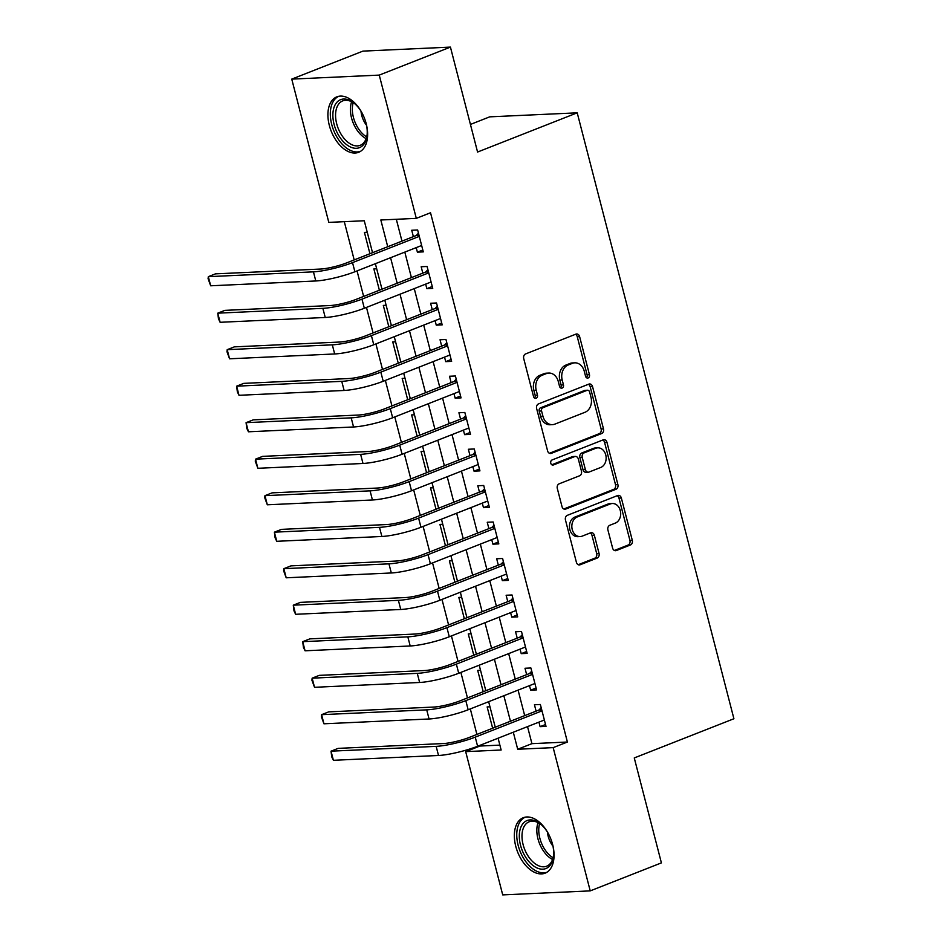 <?xml version="1.0" encoding="UTF-8"?>
<svg xmlns="http://www.w3.org/2000/svg" width="942" height="942" viewBox="0 0 942 942"><rect width="100%" height="100%" fill="white"/><g stroke="black" fill="none" stroke-linecap="round" stroke-linejoin="round"><path stroke-width="1.41" d="M588.149 377.966A2.626 2.061 87.4 0 0 589.457 374.692L579.613 336.624A3.744 2.944 87.4 0 0 576.645 333.974A3.744 2.944 87.4 0 0 575.892 334.139L525.589 353.933A3.744 2.944 87.4 0 0 523.728 358.608L533.572 396.676A2.626 2.061 87.4 0 0 537.482 395.145L536.21 390.212A11.999 9.42 87.4 0 1 542.18 375.234L546.372 373.585A11.999 9.42 87.4 0 1 548.797 373.056A11.999 9.42 87.4 0 1 558.288 381.534L559.56 386.455A2.626 2.061 87.4 0 0 563.469 384.913L562.197 379.991A11.999 9.42 87.4 0 1 568.179 365.001L572.371 363.353A11.999 9.42 87.4 0 1 574.785 362.835A11.999 9.42 87.4 0 1 584.275 371.301L585.547 376.223A2.626 2.061 87.4 0 0 588.149 377.966M586.419 377.66A2.626 2.061 87.4 0 0 587.101 374.798L577.258 336.73A3.744 2.944 87.4 0 0 575.432 334.328M534.444 398.113A2.626 2.061 87.4 0 0 535.115 395.251L533.843 390.318L536.21 390.212M560.431 387.88A2.626 2.061 87.4 0 0 561.102 385.019L559.831 380.097L562.197 379.991M515.757 846.293A29.791 17.839 68.5 0 1 523.293 817.715A29.791 17.839 68.5 0 1 552.648 844.597A29.791 17.839 68.5 0 1 545.112 873.163A29.791 17.839 68.5 0 1 515.757 846.293M329.323 125.404A29.791 17.839 68.5 0 1 336.859 96.838A29.791 17.839 68.5 0 1 366.214 123.72A29.791 17.839 68.5 0 1 358.678 152.286A29.791 17.839 68.5 0 1 329.323 125.404M612.594 548.056A3.744 2.944 87.4 0 0 615.562 550.705A3.744 2.944 87.4 0 0 616.315 550.54L630.422 544.982A3.744 2.944 87.4 0 0 632.294 540.308L621.355 498.024A3.744 2.944 87.4 0 0 618.388 495.386A3.744 2.944 87.4 0 0 617.634 495.539L567.331 515.333A3.744 2.944 87.4 0 0 565.471 520.019L576.398 562.292A3.744 2.944 87.4 0 0 579.365 564.941A3.744 2.944 87.4 0 0 580.119 564.776L597.169 558.064A3.744 2.944 87.4 0 0 599.041 553.39L594.355 535.292A3.744 2.944 87.4 0 0 591.388 532.654A3.744 2.944 87.4 0 0 590.634 532.807L582.18 536.139A10.032 7.866 87.4 0 1 580.166 536.575A10.032 7.866 87.4 0 1 571.971 528.215A10.032 7.866 87.4 0 1 577.222 516.97L610.345 503.935A10.032 7.866 87.4 0 1 612.359 503.511A10.032 7.866 87.4 0 1 620.554 511.859A10.032 7.866 87.4 0 1 615.303 523.104L609.78 525.283A3.744 2.944 87.4 0 0 607.908 529.957L612.594 548.056M372.537 252.703L364.271 220.758L328.805 222.383L291.749 79.116L362.929 51.115L450.429 47.1L477.57 152.039L577.211 112.828L733.912 718.746L634.26 757.945L661.402 862.884L590.222 890.885L502.722 894.9L465.678 751.634L501.144 750.009L498.094 738.198M450.429 47.1L379.249 75.101L416.305 218.367L380.827 219.992L387.739 246.722M527.532 726.623L531.936 743.65L567.414 742.025L430.529 212.762L416.305 218.367M567.414 742.025L553.178 747.63L590.222 890.885M601.608 433.555A3.744 2.944 87.4 0 0 603.481 428.881L592.542 386.597A3.744 2.944 87.4 0 0 589.574 383.959A3.744 2.944 87.4 0 0 588.821 384.124L538.518 403.906A3.744 2.944 87.4 0 0 536.646 408.592L547.585 450.865A3.744 2.944 87.4 0 0 550.552 453.514A3.744 2.944 87.4 0 0 551.305 453.349L601.608 433.555L599.242 433.673A3.744 2.944 87.4 0 0 601.114 428.987L590.175 386.715A3.744 2.944 87.4 0 0 588.361 384.301M606.954 442.316L617.881 484.588A3.744 2.944 87.4 0 1 616.021 489.275L565.718 509.069A3.744 2.944 87.4 0 1 564.953 509.222A3.744 2.944 87.4 0 1 561.997 506.584L557.311 488.486A3.744 2.944 87.4 0 1 559.183 483.811L579.577 475.781A3.744 2.944 87.4 0 0 581.45 471.094L578.341 459.095A3.744 2.944 87.4 0 0 575.374 456.446A3.744 2.944 87.4 0 0 574.62 456.611L553.39 464.971A2.626 2.061 87.4 0 1 552.083 459.955L603.233 439.832A3.744 2.944 87.4 0 1 603.987 439.667A3.744 2.944 87.4 0 1 606.954 442.316L604.587 442.422L615.515 484.694L617.881 484.588M489.97 706.794L487.144 706.924L492.654 728.237M480.538 670.292L477.7 670.421L483.211 691.734M471.094 633.789L468.268 633.919L473.779 655.232M461.651 597.287L458.825 597.416L464.335 618.729M452.219 560.796L449.381 560.926L454.892 582.227M442.775 524.294L439.949 524.423L445.46 545.736M433.332 487.791L430.506 487.921L436.016 509.233M423.9 451.289L421.062 451.418L426.573 472.731M414.456 414.786L411.63 414.916L417.141 436.228M405.013 378.295L402.187 378.425L407.698 399.726M395.581 341.793L392.743 341.922L398.254 363.223M386.138 305.29L383.312 305.42L388.822 326.733M376.694 268.788L373.868 268.917L379.379 290.23M416.223 247.628L417.388 252.15L423.299 251.879L417.636 229.978L411.725 230.248L413.373 236.642M425.654 284.131L426.832 288.652L432.743 288.382L427.079 266.48L421.168 266.751L422.817 273.133M435.098 320.633L436.264 325.155L442.187 324.884L436.523 302.983L430.6 303.253L432.26 309.635M444.542 357.124L445.707 361.646L451.618 361.375L445.955 339.485L440.044 339.756L441.692 346.138M453.973 393.626L455.151 398.148L461.062 397.877L455.398 375.976L449.487 376.247L451.136 382.64M463.417 430.129L464.583 434.651L470.505 434.38L464.842 412.478L458.919 412.749L460.579 419.143M472.86 466.631L474.026 471.153L479.937 470.882L474.273 448.981L468.362 449.252L470.011 455.645M482.292 503.134L483.47 507.656L489.381 507.385L483.717 485.483L477.806 485.754L479.454 492.136M491.736 539.636L492.901 544.158L498.824 543.887L493.161 521.986L487.238 522.257L488.898 528.639M501.179 576.127L502.345 580.649L508.256 580.378L502.592 558.488L496.681 558.759L498.33 565.141M510.611 612.63L511.789 617.151L517.7 616.88L512.036 594.979L506.125 595.25L507.773 601.644M520.055 649.132L521.22 653.654L527.143 653.383L521.479 631.481L515.557 631.752L517.217 638.146M529.498 685.635L530.664 690.156L536.575 689.885L530.911 667.984L525 668.255L526.649 674.637M396.323 219.286L401.975 241.128M404.813 252.115L411.418 277.619M414.256 288.617L420.85 314.122M423.7 325.12L430.294 350.624M433.132 361.61L439.737 387.127M442.575 398.113L449.169 423.629M452.019 434.615L458.613 460.12M461.45 471.118L468.056 496.622M470.894 507.62L477.488 533.125M480.338 544.123L486.932 569.627M489.769 580.613L496.375 606.13M499.213 617.116L505.807 642.632M508.656 653.618L515.25 679.123M518.088 690.121L524.694 715.626M538.93 722.137L540.107 726.659L546.019 726.388L540.355 704.486L534.444 704.757L536.092 711.139M344.301 221.664L354.192 259.921M357.042 270.907L363.636 296.424M366.473 307.41L373.079 332.926M375.917 343.912L382.511 369.429M385.36 380.415L391.954 405.92M394.792 416.917L401.398 442.422M404.236 453.42L410.83 478.925M413.679 489.911L420.273 515.427M423.111 526.413L429.717 551.93M432.555 562.916L439.149 588.42M441.998 599.418L448.592 624.923M451.43 635.921L458.036 661.425M460.873 672.411L467.467 697.928M470.317 708.914L476.911 734.43M479.749 745.416L479.914 746.04L499.884 745.122M367.262 232.285L364.424 232.415L369.935 253.728M577.211 112.828L489.71 116.843L470.423 124.438M291.749 79.116L379.249 75.101M479.914 746.04L465.678 751.634M495.257 727.212L488.651 701.696M485.813 690.71L479.219 665.205M476.369 654.207L469.775 628.703M466.938 617.705L460.332 592.2M457.494 581.214L450.9 555.698M448.051 544.712L441.457 519.195M438.619 508.209L432.013 482.693M429.175 471.707L422.581 446.202M419.732 435.204L413.138 409.699M410.3 398.702L403.694 373.197M400.856 362.211L394.262 336.694M391.413 325.708L384.819 300.192M381.981 289.206L375.375 263.701M513.296 732.217L517.7 749.255L553.178 747.63M390.577 257.719L397.183 283.224M400.02 294.21L406.614 319.727M409.464 330.713L416.058 356.229M418.896 367.215L425.501 392.72M428.339 403.718L434.933 429.222M437.783 440.22L444.377 465.725M447.214 476.723L453.82 502.227M456.658 513.213L463.252 538.73M466.102 549.716L472.696 575.232M475.533 586.218L482.139 611.723M484.977 622.721L491.571 648.226M494.42 659.223L501.014 684.728M503.852 695.714L510.458 721.231M531.936 743.65L517.7 749.255M417.388 252.15L422.817 250.019M426.832 288.652L432.26 286.509M436.264 325.155L441.704 323.012M445.707 361.646L451.136 359.514M455.151 398.148L460.579 396.017M464.583 434.651L470.023 432.519M474.026 471.153L479.454 469.022M483.47 507.656L488.898 505.513M492.901 544.158L498.342 542.015M502.345 580.649L507.773 578.518M511.789 617.151L517.217 615.02M521.22 653.654L526.66 651.523M530.664 690.156L536.092 688.013M540.107 726.659L545.536 724.516M574.785 362.835L572.418 362.941A11.999 9.42 87.4 0 0 570.004 363.459L572.371 363.353M559.831 380.097A11.999 9.42 87.4 0 1 565.812 365.119L570.004 363.459M548.797 373.056L546.431 373.173A11.999 9.42 87.4 0 0 544.017 373.691L546.372 373.585M533.843 390.318A11.999 9.42 87.4 0 1 539.825 375.34L544.017 373.691M549.41 453.279L599.242 433.673M589.645 392.084A2.626 2.061 87.4 0 0 587.043 390.341L542.886 407.721A2.626 2.061 87.4 0 0 541.579 410.995L542.922 416.187A11.999 9.42 87.4 0 0 552.412 424.654A11.999 9.42 87.4 0 0 554.838 424.135L585.017 412.266A11.999 9.42 87.4 0 0 590.987 397.277L589.645 392.084M587.572 390.235L585.206 390.341A2.626 2.061 87.4 0 0 584.676 390.447L587.043 390.341M552.412 424.654L550.057 424.76A11.999 9.42 87.4 0 1 540.555 416.293L539.213 411.101A2.626 2.061 87.4 0 1 540.52 407.827L584.676 390.447M563.811 508.986L613.654 489.381A3.744 2.944 87.4 0 0 615.515 484.694M575.374 456.446L573.019 456.552A3.744 2.944 87.4 0 0 572.265 456.717L551.8 464.771M600.749 467.456A10.032 7.866 87.4 0 0 606.012 456.199A10.032 7.866 87.4 0 0 597.817 447.85A10.032 7.866 87.4 0 0 595.791 448.286L584.122 452.878A3.744 2.944 87.4 0 0 582.262 457.553L585.359 469.563A3.744 2.944 87.4 0 0 588.326 472.201A3.744 2.944 87.4 0 0 589.08 472.036L600.749 467.456M597.817 447.85L595.45 447.956A10.032 7.866 87.4 0 0 593.425 448.392L595.791 448.286M588.326 472.201L585.959 472.307A3.744 2.944 87.4 0 1 582.992 469.669L579.895 457.659A3.744 2.944 87.4 0 1 581.756 452.984L593.425 448.392M604.587 442.422A3.744 2.944 87.4 0 0 602.762 440.008M612.359 503.511L609.992 503.617A10.032 7.866 87.4 0 0 607.979 504.052L610.345 503.935M580.166 536.575L577.799 536.681A10.032 7.866 87.4 0 1 569.604 528.321A10.032 7.866 87.4 0 1 574.856 517.076L607.979 504.052M578.223 564.705L594.802 558.182A3.744 2.944 87.4 0 0 596.675 553.496L591.988 535.397A3.744 2.944 87.4 0 0 590.175 532.995M614.408 550.458L628.055 545.088A3.744 2.944 87.4 0 0 629.927 540.414L618.988 498.13A3.744 2.944 87.4 0 0 617.175 495.728M419.037 235.382L416.246 235.512L346.609 262.9A19.099 3.062 165.5 0 1 320.551 269.047L215.435 273.863L208.323 276.665L313.439 271.849A28.649 4.592 -14.5 0 0 352.52 262.63L419.284 236.371M210.678 285.791L208.088 278.702L208.323 276.665L210.678 285.791L315.794 280.975A28.649 4.592 -14.5 0 0 354.887 271.755L421.651 245.485M416.246 235.512L418.46 233.169M366.061 123.143A25.787 15.437 68.5 0 1 367.05 135.377A25.787 15.437 68.5 0 1 352.061 147.647A25.787 15.437 68.5 0 1 334.092 124.391A25.787 15.437 68.5 0 1 337.201 101.96A25.787 15.437 68.5 0 1 354.51 103.502A25.787 15.437 68.5 0 1 362.128 113.122M355.063 103.985A23.868 14.295 -111.5 0 0 342.735 100.888A23.868 14.295 -111.5 0 0 336.694 123.779A23.868 14.295 -111.5 0 0 360.209 145.315A23.868 14.295 -111.5 0 0 367.133 134.647M361.01 111.215A16.991 10.174 -111.5 0 0 361.728 115.407A16.991 10.174 -111.5 0 0 366.556 125.31M338.849 96.272A29.602 17.721 -111.5 0 0 331.725 124.509A29.602 17.721 -111.5 0 0 360.515 151.344M552.495 844.032A25.787 15.437 68.5 0 1 553.484 856.266A25.787 15.437 68.5 0 1 549.987 865.521A25.787 15.437 68.5 0 1 525.848 857.503A25.787 15.437 68.5 0 1 522.987 823.579A25.787 15.437 68.5 0 1 540.943 824.38A25.787 15.437 68.5 0 1 548.562 834.011M541.497 824.874A23.868 14.295 -111.5 0 0 529.168 821.777A23.868 14.295 -111.5 0 0 525.4 824.568A23.868 14.295 -111.5 0 0 526.178 852.71A23.868 14.295 -111.5 0 0 546.643 866.204A23.868 14.295 -111.5 0 0 550.411 863.402A23.868 14.295 -111.5 0 0 553.566 855.524M525.283 817.15A29.602 17.721 -111.5 0 0 520.985 820.47A29.602 17.721 -111.5 0 0 521.797 855.077A29.602 17.721 -111.5 0 0 546.949 872.233M547.443 832.104A16.991 10.174 -111.5 0 0 552.989 846.187M428.48 271.885L425.678 272.014L356.052 299.403A19.099 3.062 165.5 0 1 329.994 305.549L224.879 310.365L217.755 313.168L322.87 308.352A28.649 4.592 -14.5 0 0 361.963 299.132L428.728 272.862M220.122 322.294L218.473 318.855L217.755 313.168L220.122 322.294L325.237 317.478A28.649 4.592 -14.5 0 0 364.33 308.258L431.095 281.988M425.678 272.014L427.903 269.671M437.912 308.387L435.122 308.505L365.496 335.905A19.099 3.062 165.5 0 1 339.438 342.052L234.322 346.868L227.199 349.67L332.314 344.843A28.649 4.592 -14.5 0 0 371.407 335.635L438.171 309.365M229.554 358.796L226.963 351.707L227.199 349.67L229.554 358.796L334.681 353.968A28.649 4.592 -14.5 0 0 373.762 344.76L440.526 318.49M435.122 308.505L437.347 306.174M447.356 344.878L444.565 345.007L374.928 372.408A19.099 3.062 165.5 0 1 348.87 378.543L243.754 383.37L236.642 386.173L341.758 381.345A28.649 4.592 -14.5 0 0 380.839 372.137L447.603 345.867M238.997 395.299L237.349 391.86L236.642 386.173L238.997 395.299L344.113 390.471A28.649 4.592 -14.5 0 0 383.206 381.263L449.97 354.993M444.565 345.007L446.779 342.676M456.799 381.38L453.997 381.51L384.371 408.91A19.099 3.062 165.5 0 1 358.313 415.045L253.198 419.873L246.074 422.664L351.189 417.848A28.649 4.592 -14.5 0 0 390.282 408.64L457.047 382.37M248.441 431.789L246.792 428.351L246.074 422.664L248.441 431.789L353.556 426.973A28.649 4.592 -14.5 0 0 392.649 417.765L459.413 391.495M453.997 381.51L456.222 379.179M466.231 417.883L463.44 418.012L393.815 445.401A19.099 3.062 165.5 0 1 367.757 451.548L262.641 456.364L255.517 459.166L360.633 454.35A28.649 4.592 -14.5 0 0 399.726 445.13L466.49 418.872M257.873 468.292L255.282 461.203L255.517 459.166L257.873 468.292L363 463.476A28.649 4.592 -14.5 0 0 402.081 454.256L468.845 427.998M463.44 418.012L465.666 415.669M475.675 454.385L472.884 454.515L403.247 481.904A19.099 3.062 165.5 0 1 377.189 488.05L272.073 492.866L264.961 495.669L370.076 490.853A28.649 4.592 -14.5 0 0 409.169 481.633L475.922 455.363M267.316 504.794L264.726 497.706L264.961 495.669L267.316 504.794L372.431 499.978A28.649 4.592 -14.5 0 0 411.524 490.758L478.289 464.488M472.884 454.515L475.098 452.172M485.118 490.888L482.316 491.017L412.69 518.406A19.099 3.062 165.5 0 1 386.632 524.553L281.517 529.369L274.393 532.171L379.508 527.355A28.649 4.592 -14.5 0 0 418.601 518.135L485.365 491.865M276.76 541.297L275.111 537.858L274.393 532.171L276.76 541.297L381.875 536.481A28.649 4.592 -14.5 0 0 420.968 527.261L487.732 500.991M482.316 491.017L484.541 488.674M494.55 527.39L491.759 527.508L422.134 554.909A19.099 3.062 165.5 0 1 396.076 561.055L290.96 565.871L283.836 568.674L388.952 563.846A28.649 4.592 -14.5 0 0 428.045 554.638L494.809 528.368M286.203 577.799L283.601 570.711L283.836 568.674L286.203 577.799L391.319 572.971A28.649 4.592 -14.5 0 0 430.4 563.763L497.164 537.493M491.759 527.508L493.985 525.177M503.994 563.881L501.203 564.011L431.566 591.411A19.099 3.062 165.5 0 1 405.507 597.546L300.392 602.374L293.28 605.176L398.395 600.348A28.649 4.592 -14.5 0 0 437.488 591.14L504.241 564.87M295.635 614.29L293.986 610.863L293.28 605.176L295.635 614.29L400.75 609.474A28.649 4.592 -14.5 0 0 439.843 600.266L506.608 573.996M501.203 564.011L503.417 561.679M513.437 600.384L510.635 600.513L441.009 627.914A19.099 3.062 165.5 0 1 414.951 634.048L309.836 638.876L302.712 641.667L407.839 636.851A28.649 4.592 -14.5 0 0 446.92 627.643L513.684 601.373M305.078 650.792L303.43 647.354L302.712 641.667L305.078 650.792L410.194 645.976A28.649 4.592 -14.5 0 0 449.287 636.768L516.051 610.498M510.635 600.513L512.86 598.182M522.869 636.886L520.078 637.016L450.453 664.404A19.099 3.062 165.5 0 1 424.395 670.551L319.279 675.367L312.155 678.169L417.271 673.353A28.649 4.592 -14.5 0 0 456.364 664.134L523.128 637.875M314.522 687.295L311.92 680.206L312.155 678.169L314.522 687.295L419.637 682.479A28.649 4.592 -14.5 0 0 458.719 673.259L525.483 647.001M520.078 637.016L522.304 634.673M532.312 673.389L529.522 673.518L459.884 700.907A19.099 3.062 165.5 0 1 433.826 707.053L328.711 711.869L321.599 714.672L426.714 709.856A28.649 4.592 -14.5 0 0 465.807 700.636L532.56 674.366M323.954 723.797L321.363 716.709L321.599 714.672L323.954 723.797L429.069 718.981A28.649 4.592 -14.5 0 0 468.162 709.762L534.926 683.492M529.522 673.518L531.735 671.175M541.756 709.891L538.954 710.021L469.328 737.409A19.099 3.062 165.5 0 1 443.27 743.556L338.154 748.372L331.031 751.174L436.158 746.358A28.649 4.592 -14.5 0 0 475.239 737.139L542.003 710.869M333.397 760.3L331.749 756.862L331.031 751.174L333.397 760.3L438.513 755.484A28.649 4.592 -14.5 0 0 477.606 746.264L544.37 719.994M538.954 710.021L541.179 707.678M587.101 374.798L589.457 374.692M535.115 395.251L537.482 395.145M561.102 385.019L563.469 384.913M565.812 365.119L568.179 365.001M539.825 375.34L542.18 375.234M577.258 336.73L579.613 336.624M549.787 453.42L551.305 453.349M590.175 386.715L592.542 386.597M601.114 428.987L603.481 428.881M540.52 407.827L542.886 407.721M539.213 411.101L541.579 410.995M540.555 416.293L542.922 416.187M613.654 489.381L616.021 489.275M564.187 509.139L565.718 509.069M572.265 456.717L574.62 456.611M552.318 465.018L553.39 464.971M581.756 452.984L584.122 452.878M579.895 457.659L582.262 457.553M582.992 469.669L585.359 469.563M574.856 517.076L577.222 516.97M591.988 535.397L594.355 535.292M596.675 553.496L599.041 553.39M594.802 558.182L597.169 558.064M578.6 564.847L580.119 564.776M618.988 498.13L621.355 498.024M629.927 540.414L632.294 540.308M628.055 545.088L630.422 544.982M614.785 550.611L616.315 550.54M352.52 262.63L354.887 271.755M313.439 271.849L315.794 280.975M366.144 138.627A23.868 14.295 68.5 0 1 351.531 117.95A23.868 14.295 68.5 0 1 351.637 101.748M353.203 102.643A23.091 13.824 -111.5 0 0 353.415 117.373A23.091 13.824 -111.5 0 0 366.685 136.896M552.577 859.504A23.868 14.295 68.5 0 1 538.07 822.625M539.636 823.532A23.091 13.824 -111.5 0 0 553.119 857.773M361.963 299.132L364.33 308.258M322.87 308.352L325.237 317.478M371.407 335.635L373.762 344.76M332.314 344.843L334.681 353.968M380.839 372.137L383.206 381.263M341.758 381.345L344.113 390.471M390.282 408.64L392.649 417.765M351.189 417.848L353.556 426.973M399.726 445.13L402.081 454.256M360.633 454.35L363 463.476M409.169 481.633L411.524 490.758M370.076 490.853L372.431 499.978M418.601 518.135L420.968 527.261M379.508 527.355L381.875 536.481M428.045 554.638L430.4 563.763M388.952 563.846L391.319 572.971M437.488 591.14L439.843 600.266M398.395 600.348L400.75 609.474M446.92 627.643L449.287 636.768M407.839 636.851L410.194 645.976M456.364 664.134L458.719 673.259M417.271 673.353L419.637 682.479M465.807 700.636L468.162 709.762M426.714 709.856L429.069 718.981M475.239 737.139L477.606 746.264M436.158 746.358L438.513 755.484"/></g></svg>
